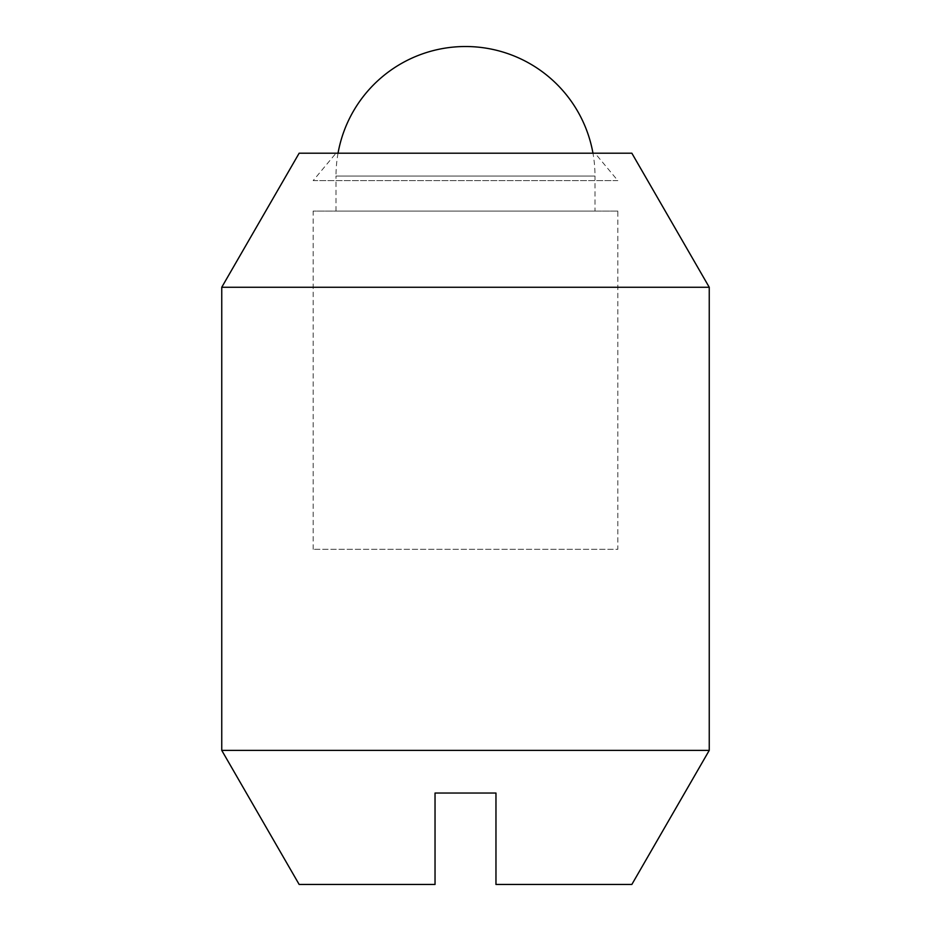 <?xml version="1.0" encoding="UTF-8"?>
<svg xmlns="http://www.w3.org/2000/svg" width="931" height="931" viewBox="0 0 931 931"><rect width="100%" height="100%" fill="white"/><g stroke="black" fill="none" stroke-linecap="round" stroke-linejoin="round"><path stroke-width="0.7" stroke-dasharray="4.66 3.49" d="M338.034 153.196A129.49 129.49 0 0 0 336.01 176.04L594.99 176.04A129.49 129.49 0 0 0 592.966 153.196M336.01 211.081L336.01 176.04L594.99 176.04L594.99 211.081L336.01 211.081L594.99 211.081M313.153 549.29L313.153 211.081L617.847 211.081L617.847 549.29L313.153 549.29L617.847 549.29M617.847 211.081L313.153 211.081M594.99 153.196L336.01 153.196L594.99 153.196L617.847 180.614L313.153 180.614L336.01 153.196M313.153 180.614L617.847 180.614M631.846 884.45L495.967 884.45L495.967 793.037L435.033 793.037L435.033 884.45L299.154 884.45M709.247 750.386L221.753 750.386M709.247 287.26L221.753 287.26M631.846 153.196L299.154 153.196"/><path stroke-width="1.4" d="M592.966 153.196A129.49 129.49 0 0 0 338.034 153.196M221.753 287.26L299.154 153.196L631.846 153.196L709.247 287.26L709.247 750.386L631.846 884.45L495.967 884.45L495.967 793.037L435.033 793.037L435.033 884.45L299.154 884.45L221.753 750.386L221.753 287.26L709.247 287.26M221.753 750.386L709.247 750.386"/></g></svg>
